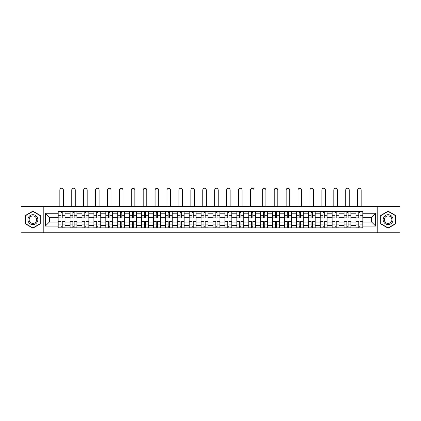 <?xml version="1.0" encoding="UTF-8"?>
<svg xmlns="http://www.w3.org/2000/svg" width="421" height="421" viewBox="0 0 421 421"><rect width="100%" height="100%" fill="white"/><g stroke="black" fill="none" stroke-linecap="round" stroke-linejoin="round"><path stroke-width="0.63" d="M377.195 232.76L399.95 232.76L399.95 206.569L21.05 206.569L21.05 232.76L377.195 232.76L377.195 206.569M70.075 227.872L70.075 213.784L65.034 213.784L65.034 227.872M65.034 213.784L65.034 211.453M70.075 213.784L70.075 211.453M76.948 211.453L76.948 227.872M81.984 227.872L81.984 211.453M88.857 211.453L88.857 227.872M93.899 227.872L93.899 211.453M100.772 211.453L100.772 227.872M105.808 227.872L105.808 211.453M112.681 211.453L112.681 227.872M117.722 227.872L117.722 211.453M124.595 211.453L124.595 227.872M129.636 227.872L129.636 211.453M136.509 211.453L136.509 227.872M141.545 227.872L141.545 211.453M148.418 211.453L148.418 227.872M153.46 227.872L153.46 211.453M160.333 211.453L160.333 227.872M165.369 227.872L165.369 211.453M172.242 211.453L172.242 227.872M177.283 227.872L177.283 211.453M184.156 211.453L184.156 227.872M189.197 227.872L189.197 211.453M196.07 211.453L196.07 227.872M201.106 227.872L201.106 211.453M207.979 211.453L207.979 227.872M213.021 227.872L213.021 211.453M219.894 211.453L219.894 227.872M224.93 227.872L224.93 211.453M231.803 211.453L231.803 227.872M236.844 227.872L236.844 211.453M243.717 211.453L243.717 227.872M248.758 227.872L248.758 211.453M255.631 211.453L255.631 227.872M260.667 227.872L260.667 211.453M267.54 211.453L267.54 227.872M272.582 227.872L272.582 211.453M279.455 211.453L279.455 227.872M284.491 227.872L284.491 211.453M291.364 211.453L291.364 227.872M296.405 227.872L296.405 211.453M303.278 211.453L303.278 227.872M308.319 227.872L308.319 211.453M315.192 211.453L315.192 227.872M320.228 227.872L320.228 211.453M327.101 211.453L327.101 227.872M332.143 227.872L332.143 211.453M339.016 211.453L339.016 227.872M344.052 227.872L344.052 211.453M350.925 211.453L350.925 227.872M355.966 227.872L355.966 211.453M355.966 222.03L350.925 222.03M344.052 222.03L339.016 222.03M332.143 222.03L327.101 222.03M320.228 222.03L315.192 222.03M308.319 222.03L303.278 222.03M296.405 222.03L291.364 222.03M284.491 222.03L279.455 222.03M272.582 222.03L267.54 222.03M260.667 222.03L255.631 222.03M248.758 222.03L243.717 222.03M236.844 222.03L231.803 222.03M224.93 222.03L219.894 222.03M213.021 222.03L207.979 222.03M201.106 222.03L196.07 222.03M189.197 222.03L184.156 222.03M177.283 222.03L172.242 222.03M165.369 222.03L160.333 222.03M153.46 222.03L148.418 222.03M141.545 222.03L136.509 222.03M129.636 222.03L124.595 222.03M117.722 222.03L112.681 222.03M105.808 222.03L100.772 222.03M93.899 222.03L88.857 222.03M81.984 222.03L76.948 222.03M70.075 222.03L65.034 222.03M355.966 217.294L350.925 217.294M344.052 217.294L339.016 217.294M332.143 217.294L327.101 217.294M320.228 217.294L315.192 217.294M308.319 217.294L303.278 217.294M296.405 217.294L291.364 217.294M284.491 217.294L279.455 217.294M272.582 217.294L267.54 217.294M260.667 217.294L255.631 217.294M248.758 217.294L243.717 217.294M236.844 217.294L231.803 217.294M224.93 217.294L219.894 217.294M213.021 217.294L207.979 217.294M201.106 217.294L196.07 217.294M189.197 217.294L184.156 217.294M177.283 217.294L172.242 217.294M165.369 217.294L160.333 217.294M153.46 217.294L148.418 217.294M141.545 217.294L136.509 217.294M129.636 217.294L124.595 217.294M117.722 217.294L112.681 217.294M105.808 217.294L100.772 217.294M93.899 217.294L88.857 217.294M81.984 217.294L76.948 217.294M70.075 217.294L65.034 217.294M49.378 222.03L58.161 222.03L58.161 217.294L49.378 217.294L49.378 222.03L45.331 226.077L45.331 213.247L58.161 213.247L58.161 217.294M362.839 217.294L362.839 222.03L371.622 222.03L371.622 217.294L362.839 217.294L362.839 211.453L58.161 211.453L58.161 213.247M362.839 213.247L375.669 213.247L375.669 226.077L362.839 226.077L362.839 222.03M58.161 222.03L58.161 227.872L362.839 227.872L362.839 226.077M58.161 226.077L45.331 226.077M43.805 232.76L43.805 206.569M40.253 215.41L32.885 211.153L25.518 215.41L25.518 223.919L32.885 228.171L40.253 223.919L40.253 215.41M395.482 215.41L388.115 211.153L380.747 215.41L380.747 223.919L388.115 228.171L395.482 223.919L395.482 215.41M62.245 226.724L60.95 226.724M60.95 212.6L62.245 212.6M74.159 226.724L72.859 226.724M72.859 212.6L74.159 212.6M86.073 226.724L84.774 226.724M84.774 212.6L86.073 212.6M97.982 226.724L96.683 226.724M96.683 212.6L97.982 212.6M109.897 226.724L108.597 226.724M108.597 212.6L109.897 212.6M121.806 226.724L120.511 226.724M120.511 212.6L121.806 212.6M133.72 226.724L132.42 226.724M132.42 212.6L133.72 212.6M145.634 226.724L144.335 226.724M144.335 212.6L145.634 212.6M157.543 226.724L156.244 226.724M156.244 212.6L157.543 212.6M169.458 226.724L168.158 226.724M168.158 212.6L169.458 212.6M181.367 226.724L180.072 226.724M180.072 212.6L181.367 212.6M193.281 226.724L191.981 226.724M191.981 212.6L193.281 212.6M205.195 226.724L203.896 226.724M203.896 212.6L205.195 212.6M217.104 226.724L215.805 226.724M215.805 212.6L217.104 212.6M229.019 226.724L227.719 226.724M227.719 212.6L229.019 212.6M240.928 226.724L239.633 226.724M239.633 212.6L240.928 212.6M252.842 226.724L251.542 226.724M251.542 212.6L252.842 212.6M264.756 226.724L263.457 226.724M263.457 212.6L264.756 212.6M276.665 226.724L275.366 226.724M275.366 212.6L276.665 212.6M288.58 226.724L287.28 226.724M287.28 212.6L288.58 212.6M300.489 226.724L299.194 226.724M299.194 212.6L300.489 212.6M312.403 226.724L311.103 226.724M311.103 212.6L312.403 212.6M324.317 226.724L323.018 226.724M323.018 212.6L324.317 212.6M336.226 226.724L334.927 226.724M334.927 212.6L336.226 212.6M348.141 226.724L346.841 226.724M346.841 212.6L348.141 212.6M360.05 226.724L358.755 226.724M358.755 212.6L360.05 212.6M45.331 213.247L49.378 217.294M371.622 222.03L375.669 226.077M371.622 217.294L375.669 213.247M63.355 206.569L63.355 189.997A1.758 1.758 0 0 0 61.598 188.24A1.758 1.758 0 0 0 59.84 189.997L59.84 206.569M62.245 217.862L64.997 218.02L62.245 218.02L62.245 211.531L64.997 211.531L63.466 211.531M64.997 217.862L64.997 211.531M60.95 212.526L62.245 212.526M59.724 211.531L58.198 211.531L58.198 218.02L60.95 218.02L60.95 211.531L63.355 211.453M58.198 211.531L59.84 211.453M60.95 221.467L58.198 221.304L60.95 221.304L60.95 227.798L58.198 227.798L59.724 227.798M58.198 221.467L58.198 227.798M62.245 226.803L60.95 226.803M63.466 227.798L64.997 227.798L64.997 221.304L62.245 221.304L62.245 227.798L59.84 227.798M64.997 227.798L63.355 227.798M75.264 206.569L75.264 189.997A1.758 1.758 0 0 0 73.512 188.24A1.758 1.758 0 0 0 71.754 189.997L71.754 206.569M74.159 217.862L76.906 218.02L74.159 218.02L74.159 211.531L76.906 211.531L75.38 211.531M76.906 217.862L76.906 211.531M72.859 212.526L74.159 212.526M71.638 211.531L70.112 211.531L70.112 218.02L72.859 218.02L72.859 211.531L75.264 211.453M70.112 211.531L71.754 211.453M87.179 206.569L87.179 189.997A1.758 1.758 0 0 0 85.421 188.24A1.758 1.758 0 0 0 83.663 189.997L83.663 206.569M86.073 217.862L88.82 218.02L86.073 218.02L86.073 211.531L88.82 211.531L87.294 211.531M88.82 217.862L88.82 211.531M84.774 212.526L86.073 212.526M83.553 211.531L82.021 211.531L82.021 218.02L84.774 218.02L84.774 211.531L87.179 211.453M82.021 211.531L83.663 211.453M28.586 222.146A4.963 4.963 0 0 0 35.369 223.961A4.963 4.963 0 0 0 37.185 217.183A4.963 4.963 0 0 0 30.407 215.363A4.963 4.963 0 0 0 28.586 222.146M29.633 221.541A3.757 3.757 0 0 0 34.764 222.919A3.757 3.757 0 0 0 36.143 217.783A3.757 3.757 0 0 0 31.007 216.41A3.757 3.757 0 0 0 29.633 221.541M32.885 211.421L40.027 215.541L40.027 223.788L32.885 227.908L25.744 223.788L25.744 215.541L32.885 211.421M383.815 222.146A4.963 4.963 0 0 0 390.593 223.961A4.963 4.963 0 0 0 392.414 217.183A4.963 4.963 0 0 0 385.631 215.363A4.963 4.963 0 0 0 383.815 222.146M384.857 221.541A3.757 3.757 0 0 0 389.993 222.919A3.757 3.757 0 0 0 391.367 217.783A3.757 3.757 0 0 0 386.236 216.41A3.757 3.757 0 0 0 384.857 221.541M388.115 211.421L395.256 215.541L395.256 223.788L388.115 227.908L380.973 223.788L380.973 215.541L388.115 211.421M72.859 221.467L70.112 221.304L72.859 221.304L72.859 227.798L70.112 227.798L71.638 227.798M70.112 221.467L70.112 227.798M74.159 226.803L72.859 226.803M75.38 227.798L76.906 227.798L76.906 221.304L74.159 221.304L74.159 227.798L71.754 227.798M76.906 227.798L75.264 227.798M84.774 221.467L82.021 221.304L84.774 221.304L84.774 227.798L82.021 227.798L83.553 227.798M82.021 221.467L82.021 227.798M86.073 226.803L84.774 226.803M87.294 227.798L88.82 227.798L88.82 221.304L86.073 221.304L86.073 227.798L83.663 227.798M88.82 227.798L87.179 227.798M99.093 206.569L99.093 189.997A1.758 1.758 0 0 0 97.335 188.24A1.758 1.758 0 0 0 95.578 189.997L95.578 206.569M97.982 217.862L100.73 218.02L97.982 218.02L97.982 211.531L100.73 211.531L99.203 211.531M100.73 217.862L100.73 211.531M96.683 212.526L97.982 212.526M95.462 211.531L93.936 211.531L93.936 218.02L96.683 218.02L96.683 211.531L99.093 211.453M93.936 211.531L95.578 211.453M111.002 206.569L111.002 189.997A1.758 1.758 0 0 0 109.244 188.24A1.758 1.758 0 0 0 107.492 189.997L107.492 206.569M109.897 217.862L112.644 218.02L109.897 218.02L109.897 211.531L112.644 211.531L111.118 211.531M112.644 217.862L112.644 211.531M108.597 212.526L109.897 212.526M107.376 211.531L105.85 211.531L105.85 218.02L108.597 218.02L108.597 211.531L111.002 211.453M105.85 211.531L107.492 211.453M122.916 206.569L122.916 189.997A1.758 1.758 0 0 0 121.159 188.24A1.758 1.758 0 0 0 119.401 189.997L119.401 206.569M121.806 217.862L124.558 218.02L121.806 218.02L121.806 211.531L124.558 211.531L123.027 211.531M124.558 217.862L124.558 211.531M120.511 212.526L121.806 212.526M119.285 211.531L117.759 211.531L117.759 218.02L120.511 218.02L120.511 211.531L122.916 211.453M117.759 211.531L119.401 211.453M96.683 221.467L93.936 221.304L96.683 221.304L96.683 227.798L93.936 227.798L95.462 227.798M93.936 221.467L93.936 227.798M97.982 226.803L96.683 226.803M99.203 227.798L100.73 227.798L100.73 221.304L97.982 221.304L97.982 227.798L95.578 227.798M100.73 227.798L99.093 227.798M108.597 221.467L105.85 221.304L108.597 221.304L108.597 227.798L105.85 227.798L107.376 227.798M105.85 221.467L105.85 227.798M109.897 226.803L108.597 226.803M111.118 227.798L112.644 227.798L112.644 221.304L109.897 221.304L109.897 227.798L107.492 227.798M112.644 227.798L111.002 227.798M120.511 221.467L117.759 221.304L120.511 221.304L120.511 227.798L117.759 227.798L119.285 227.798M117.759 221.467L117.759 227.798M121.806 226.803L120.511 226.803M123.027 227.798L124.558 227.798L124.558 221.304L121.806 221.304L121.806 227.798L119.401 227.798M124.558 227.798L122.916 227.798M134.825 206.569L134.825 189.997A1.758 1.758 0 0 0 133.073 188.24A1.758 1.758 0 0 0 131.315 189.997L131.315 206.569M133.72 217.862L136.467 218.02L133.72 218.02L133.72 211.531L136.467 211.531L134.941 211.531M136.467 217.862L136.467 211.531M132.42 212.526L133.72 212.526M131.199 211.531L129.673 211.531L129.673 218.02L132.42 218.02L132.42 211.531L134.825 211.453M129.673 211.531L131.315 211.453M132.42 221.467L129.673 221.304L132.42 221.304L132.42 227.798L129.673 227.798L131.199 227.798M129.673 221.467L129.673 227.798M133.72 226.803L132.42 226.803M134.941 227.798L136.467 227.798L136.467 221.304L133.72 221.304L133.72 227.798L131.315 227.798M136.467 227.798L134.825 227.798M146.74 206.569L146.74 189.997A1.758 1.758 0 0 0 144.982 188.24A1.758 1.758 0 0 0 143.224 189.997L143.224 206.569M145.634 217.862L148.381 218.02L145.634 218.02L145.634 211.531L148.381 211.531L146.855 211.531M148.381 217.862L148.381 211.531M144.335 212.526L145.634 212.526M143.114 211.531L141.582 211.531L141.582 218.02L144.335 218.02L144.335 211.531L146.74 211.453M141.582 211.531L143.224 211.453M144.335 221.467L141.582 221.304L144.335 221.304L144.335 227.798L141.582 227.798L143.114 227.798M141.582 221.467L141.582 227.798M145.634 226.803L144.335 226.803M146.855 227.798L148.381 227.798L148.381 221.304L145.634 221.304L145.634 227.798L143.224 227.798M148.381 227.798L146.74 227.798M158.654 206.569L158.654 189.997A1.758 1.758 0 0 0 156.896 188.24A1.758 1.758 0 0 0 155.138 189.997L155.138 206.569M157.543 217.862L160.29 218.02L157.543 218.02L157.543 211.531L160.29 211.531L158.764 211.531M160.29 217.862L160.29 211.531M156.244 212.526L157.543 212.526M155.023 211.531L153.497 211.531L153.497 218.02L156.244 218.02L156.244 211.531L158.654 211.453M153.497 211.531L155.138 211.453M156.244 221.467L153.497 221.304L156.244 221.304L156.244 227.798L153.497 227.798L155.023 227.798M153.497 221.467L153.497 227.798M157.543 226.803L156.244 226.803M158.764 227.798L160.29 227.798L160.29 221.304L157.543 221.304L157.543 227.798L155.138 227.798M160.29 227.798L158.654 227.798M170.563 206.569L170.563 189.997A1.758 1.758 0 0 0 168.805 188.24A1.758 1.758 0 0 0 167.053 189.997L167.053 206.569M169.458 217.862L172.205 218.02L169.458 218.02L169.458 211.531L172.205 211.531L170.679 211.531M172.205 217.862L172.205 211.531M168.158 212.526L169.458 212.526M166.937 211.531L165.411 211.531L165.411 218.02L168.158 218.02L168.158 211.531L170.563 211.453M165.411 211.531L167.053 211.453M168.158 221.467L165.411 221.304L168.158 221.304L168.158 227.798L165.411 227.798L166.937 227.798M165.411 221.467L165.411 227.798M169.458 226.803L168.158 226.803M170.679 227.798L172.205 227.798L172.205 221.304L169.458 221.304L169.458 227.798L167.053 227.798M172.205 227.798L170.563 227.798M182.477 206.569L182.477 189.997A1.758 1.758 0 0 0 180.72 188.24A1.758 1.758 0 0 0 178.962 189.997L178.962 206.569M181.367 217.862L184.119 218.02L181.367 218.02L181.367 211.531L184.119 211.531L182.588 211.531M184.119 217.862L184.119 211.531M180.072 212.526L181.367 212.526M178.846 211.531L177.32 211.531L177.32 218.02L180.072 218.02L180.072 211.531L182.477 211.453M177.32 211.531L178.962 211.453M180.072 221.467L177.32 221.304L180.072 221.304L180.072 227.798L177.32 227.798L178.846 227.798M177.32 221.467L177.32 227.798M181.367 226.803L180.072 226.803M182.588 227.798L184.119 227.798L184.119 221.304L181.367 221.304L181.367 227.798L178.962 227.798M184.119 227.798L182.477 227.798M194.386 206.569L194.386 189.997A1.758 1.758 0 0 0 192.634 188.24A1.758 1.758 0 0 0 190.876 189.997L190.876 206.569M193.281 217.862L196.028 218.02L193.281 218.02L193.281 211.531L196.028 211.531L194.502 211.531M196.028 217.862L196.028 211.531M191.981 212.526L193.281 212.526M190.76 211.531L189.234 211.531L189.234 218.02L191.981 218.02L191.981 211.531L194.386 211.453M189.234 211.531L190.876 211.453M191.981 221.467L189.234 221.304L191.981 221.304L191.981 227.798L189.234 227.798L190.76 227.798M189.234 221.467L189.234 227.798M193.281 226.803L191.981 226.803M194.502 227.798L196.028 227.798L196.028 221.304L193.281 221.304L193.281 227.798L190.876 227.798M196.028 227.798L194.386 227.798M206.301 206.569L206.301 189.997A1.758 1.758 0 0 0 204.543 188.24A1.758 1.758 0 0 0 202.785 189.997L202.785 206.569M205.195 217.862L207.942 218.02L205.195 218.02L205.195 211.531L207.942 211.531L206.416 211.531M207.942 217.862L207.942 211.531M203.896 212.526L205.195 212.526M202.675 211.531L201.143 211.531L201.143 218.02L203.896 218.02L203.896 211.531L206.301 211.453M201.143 211.531L202.785 211.453M203.896 221.467L201.143 221.304L203.896 221.304L203.896 227.798L201.143 227.798L202.675 227.798M201.143 221.467L201.143 227.798M205.195 226.803L203.896 226.803M206.416 227.798L207.942 227.798L207.942 221.304L205.195 221.304L205.195 227.798L202.785 227.798M207.942 227.798L206.301 227.798M218.215 206.569L218.215 189.997A1.758 1.758 0 0 0 216.457 188.24A1.758 1.758 0 0 0 214.699 189.997L214.699 206.569M217.104 217.862L219.857 218.02L217.104 218.02L217.104 211.531L219.857 211.531L218.325 211.531M219.857 217.862L219.857 211.531M215.805 212.526L217.104 212.526M214.584 211.531L213.058 211.531L213.058 218.02L215.805 218.02L215.805 211.531L218.215 211.453M213.058 211.531L214.699 211.453M215.805 221.467L213.058 221.304L215.805 221.304L215.805 227.798L213.058 227.798L214.584 227.798M213.058 221.467L213.058 227.798M217.104 226.803L215.805 226.803M218.325 227.798L219.857 227.798L219.857 221.304L217.104 221.304L217.104 227.798L214.699 227.798M219.857 227.798L218.215 227.798M230.124 206.569L230.124 189.997A1.758 1.758 0 0 0 228.366 188.24A1.758 1.758 0 0 0 226.614 189.997L226.614 206.569M229.019 217.862L231.766 218.02L229.019 218.02L229.019 211.531L231.766 211.531L230.24 211.531M231.766 217.862L231.766 211.531M227.719 212.526L229.019 212.526M226.498 211.531L224.972 211.531L224.972 218.02L227.719 218.02L227.719 211.531L230.124 211.453M224.972 211.531L226.614 211.453M227.719 221.467L224.972 221.304L227.719 221.304L227.719 227.798L224.972 227.798L226.498 227.798M224.972 221.467L224.972 227.798M229.019 226.803L227.719 226.803M230.24 227.798L231.766 227.798L231.766 221.304L229.019 221.304L229.019 227.798L226.614 227.798M231.766 227.798L230.124 227.798M242.038 206.569L242.038 189.997A1.758 1.758 0 0 0 240.28 188.24A1.758 1.758 0 0 0 238.523 189.997L238.523 206.569M240.928 217.862L243.68 218.02L240.928 218.02L240.928 211.531L243.68 211.531L242.154 211.531M243.68 217.862L243.68 211.531M239.633 212.526L240.928 212.526M238.412 211.531L236.881 211.531L236.881 218.02L239.633 218.02L239.633 211.531L242.038 211.453M236.881 211.531L238.523 211.453M239.633 221.467L236.881 221.304L239.633 221.304L239.633 227.798L236.881 227.798L238.412 227.798M236.881 221.467L236.881 227.798M240.928 226.803L239.633 226.803M242.154 227.798L243.68 227.798L243.68 221.304L240.928 221.304L240.928 227.798L238.523 227.798M243.68 227.798L242.038 227.798M253.947 206.569L253.947 189.997A1.758 1.758 0 0 0 252.195 188.24A1.758 1.758 0 0 0 250.437 189.997L250.437 206.569M252.842 217.862L255.589 218.02L252.842 218.02L252.842 211.531L255.589 211.531L254.063 211.531M255.589 217.862L255.589 211.531M251.542 212.526L252.842 212.526M250.321 211.531L248.795 211.531L248.795 218.02L251.542 218.02L251.542 211.531L253.947 211.453M248.795 211.531L250.437 211.453M251.542 221.467L248.795 221.304L251.542 221.304L251.542 227.798L248.795 227.798L250.321 227.798M248.795 221.467L248.795 227.798M252.842 226.803L251.542 226.803M254.063 227.798L255.589 227.798L255.589 221.304L252.842 221.304L252.842 227.798L250.437 227.798M255.589 227.798L253.947 227.798M265.861 206.569L265.861 189.997A1.758 1.758 0 0 0 264.104 188.24A1.758 1.758 0 0 0 262.346 189.997L262.346 206.569M264.756 217.862L267.503 218.02L264.756 218.02L264.756 211.531L267.503 211.531L265.977 211.531M267.503 217.862L267.503 211.531M263.457 212.526L264.756 212.526M262.236 211.531L260.71 211.531L260.71 218.02L263.457 218.02L263.457 211.531L265.861 211.453M260.71 211.531L262.346 211.453M263.457 221.467L260.71 221.304L263.457 221.304L263.457 227.798L260.71 227.798L262.236 227.798M260.71 221.467L260.71 227.798M264.756 226.803L263.457 226.803M265.977 227.798L267.503 227.798L267.503 221.304L264.756 221.304L264.756 227.798L262.346 227.798M267.503 227.798L265.861 227.798M277.776 206.569L277.776 189.997A1.758 1.758 0 0 0 276.018 188.24A1.758 1.758 0 0 0 274.26 189.997L274.26 206.569M276.665 217.862L279.418 218.02L276.665 218.02L276.665 211.531L279.418 211.531L277.886 211.531M279.418 217.862L279.418 211.531M275.366 212.526L276.665 212.526M274.145 211.531L272.619 211.531L272.619 218.02L275.366 218.02L275.366 211.531L277.776 211.453M272.619 211.531L274.26 211.453M275.366 221.467L272.619 221.304L275.366 221.304L275.366 227.798L272.619 227.798L274.145 227.798M272.619 221.467L272.619 227.798M276.665 226.803L275.366 226.803M277.886 227.798L279.418 227.798L279.418 221.304L276.665 221.304L276.665 227.798L274.26 227.798M279.418 227.798L277.776 227.798M289.685 206.569L289.685 189.997A1.758 1.758 0 0 0 287.927 188.24A1.758 1.758 0 0 0 286.175 189.997L286.175 206.569M288.58 217.862L291.327 218.02L288.58 218.02L288.58 211.531L291.327 211.531L289.801 211.531M291.327 217.862L291.327 211.531M287.28 212.526L288.58 212.526M286.059 211.531L284.533 211.531L284.533 218.02L287.28 218.02L287.28 211.531L289.685 211.453M284.533 211.531L286.175 211.453M287.28 221.467L284.533 221.304L287.28 221.304L287.28 227.798L284.533 227.798L286.059 227.798M284.533 221.467L284.533 227.798M288.58 226.803L287.28 226.803M289.801 227.798L291.327 227.798L291.327 221.304L288.58 221.304L288.58 227.798L286.175 227.798M291.327 227.798L289.685 227.798M301.599 206.569L301.599 189.997A1.758 1.758 0 0 0 299.841 188.24A1.758 1.758 0 0 0 298.084 189.997L298.084 206.569M300.489 217.862L303.241 218.02L300.489 218.02L300.489 211.531L303.241 211.531L301.715 211.531M303.241 217.862L303.241 211.531M299.194 212.526L300.489 212.526M297.973 211.531L296.442 211.531L296.442 218.02L299.194 218.02L299.194 211.531L301.599 211.453M296.442 211.531L298.084 211.453M299.194 221.467L296.442 221.304L299.194 221.304L299.194 227.798L296.442 227.798L297.973 227.798M296.442 221.467L296.442 227.798M300.489 226.803L299.194 226.803M301.715 227.798L303.241 227.798L303.241 221.304L300.489 221.304L300.489 227.798L298.084 227.798M303.241 227.798L301.599 227.798M313.508 206.569L313.508 189.997A1.758 1.758 0 0 0 311.756 188.24A1.758 1.758 0 0 0 309.998 189.997L309.998 206.569M312.403 217.862L315.15 218.02L312.403 218.02L312.403 211.531L315.15 211.531L313.624 211.531M315.15 217.862L315.15 211.531M311.103 212.526L312.403 212.526M309.882 211.531L308.356 211.531L308.356 218.02L311.103 218.02L311.103 211.531L313.508 211.453M308.356 211.531L309.998 211.453M311.103 221.467L308.356 221.304L311.103 221.304L311.103 227.798L308.356 227.798L309.882 227.798M308.356 221.467L308.356 227.798M312.403 226.803L311.103 226.803M313.624 227.798L315.15 227.798L315.15 221.304L312.403 221.304L312.403 227.798L309.998 227.798M315.15 227.798L313.508 227.798M325.422 206.569L325.422 189.997A1.758 1.758 0 0 0 323.665 188.24A1.758 1.758 0 0 0 321.907 189.997L321.907 206.569M324.317 217.862L327.064 218.02L324.317 218.02L324.317 211.531L327.064 211.531L325.538 211.531M327.064 217.862L327.064 211.531M323.018 212.526L324.317 212.526M321.797 211.531L320.27 211.531L320.27 218.02L323.018 218.02L323.018 211.531L325.422 211.453M320.27 211.531L321.907 211.453M323.018 221.467L320.27 221.304L323.018 221.304L323.018 227.798L320.27 227.798L321.797 227.798M320.27 221.467L320.27 227.798M324.317 226.803L323.018 226.803M325.538 227.798L327.064 227.798L327.064 221.304L324.317 221.304L324.317 227.798L321.907 227.798M327.064 227.798L325.422 227.798M337.337 206.569L337.337 189.997A1.758 1.758 0 0 0 335.579 188.24A1.758 1.758 0 0 0 333.821 189.997L333.821 206.569M336.226 217.862L338.979 218.02L336.226 218.02L336.226 211.531L338.979 211.531L337.447 211.531M338.979 217.862L338.979 211.531M334.927 212.526L336.226 212.526M333.706 211.531L332.18 211.531L332.18 218.02L334.927 218.02L334.927 211.531L337.337 211.453M332.18 211.531L333.821 211.453M334.927 221.467L332.18 221.304L334.927 221.304L334.927 227.798L332.18 227.798L333.706 227.798M332.18 221.467L332.18 227.798M336.226 226.803L334.927 226.803M337.447 227.798L338.979 227.798L338.979 221.304L336.226 221.304L336.226 227.798L333.821 227.798M338.979 227.798L337.337 227.798M349.246 206.569L349.246 189.997A1.758 1.758 0 0 0 347.488 188.24A1.758 1.758 0 0 0 345.736 189.997L345.736 206.569M348.141 217.862L350.888 218.02L348.141 218.02L348.141 211.531L350.888 211.531L349.362 211.531M350.888 217.862L350.888 211.531M346.841 212.526L348.141 212.526M345.62 211.531L344.094 211.531L344.094 218.02L346.841 218.02L346.841 211.531L349.246 211.453M344.094 211.531L345.736 211.453M346.841 221.467L344.094 221.304L346.841 221.304L346.841 227.798L344.094 227.798L345.62 227.798M344.094 221.467L344.094 227.798M348.141 226.803L346.841 226.803M349.362 227.798L350.888 227.798L350.888 221.304L348.141 221.304L348.141 227.798L345.736 227.798M350.888 227.798L349.246 227.798M361.16 206.569L361.16 189.997A1.758 1.758 0 0 0 359.402 188.24A1.758 1.758 0 0 0 357.645 189.997L357.645 206.569M360.05 217.862L362.802 218.02L360.05 218.02L360.05 211.531L362.802 211.531L361.276 211.531M362.802 217.862L362.802 211.531M358.755 212.526L360.05 212.526M357.534 211.531L356.003 211.531L356.003 218.02L358.755 218.02L358.755 211.531L361.16 211.453M356.003 211.531L357.645 211.453M358.755 221.467L356.003 221.304L358.755 221.304L358.755 227.798L356.003 227.798L357.534 227.798M356.003 221.467L356.003 227.798M360.05 226.803L358.755 226.803M361.276 227.798L362.802 227.798L362.802 221.304L360.05 221.304L360.05 227.798L357.645 227.798M362.802 227.798L361.16 227.798M344.052 213.784L339.016 213.784M332.143 213.784L327.101 213.784M320.228 213.784L315.192 213.784M308.319 213.784L303.278 213.784M296.405 213.784L291.364 213.784M284.491 213.784L279.455 213.784M272.582 213.784L267.54 213.784M260.667 213.784L255.631 213.784M248.758 213.784L243.717 213.784M236.844 213.784L231.803 213.784M224.93 213.784L219.894 213.784M213.021 213.784L207.979 213.784M201.106 213.784L196.07 213.784M189.197 213.784L184.156 213.784M177.283 213.784L172.242 213.784M165.369 213.784L160.333 213.784M153.46 213.784L148.418 213.784M141.545 213.784L136.509 213.784M129.636 213.784L124.595 213.784M117.722 213.784L112.681 213.784M105.808 213.784L100.772 213.784M93.899 213.784L88.857 213.784M81.984 213.784L76.948 213.784M355.966 213.784L350.925 213.784M344.052 225.545L339.016 225.545M332.143 225.545L327.101 225.545M320.228 225.545L315.192 225.545M308.319 225.545L303.278 225.545M296.405 225.545L291.364 225.545M284.491 225.545L279.455 225.545M272.582 225.545L267.54 225.545M260.667 225.545L255.631 225.545M248.758 225.545L243.717 225.545M236.844 225.545L231.803 225.545M224.93 225.545L219.894 225.545M213.021 225.545L207.979 225.545M201.106 225.545L196.07 225.545M189.197 225.545L184.156 225.545M177.283 225.545L172.242 225.545M165.369 225.545L160.333 225.545M153.46 225.545L148.418 225.545M141.545 225.545L136.509 225.545M129.636 225.545L124.595 225.545M117.722 225.545L112.681 225.545M105.808 225.545L100.772 225.545M93.899 225.545L88.857 225.545M81.984 225.545L76.948 225.545M70.075 225.545L65.034 225.545M355.966 225.545L350.925 225.545M62.245 215.284L64.997 215.284M58.198 217.862L60.95 217.862M58.198 215.284L60.95 215.284M60.95 224.046L58.198 224.046M64.997 221.467L62.245 221.467M64.997 224.046L62.245 224.046M74.159 215.284L76.906 215.284M70.112 217.862L72.859 217.862M70.112 215.284L72.859 215.284M86.073 215.284L88.82 215.284M82.021 217.862L84.774 217.862M82.021 215.284L84.774 215.284M72.859 224.046L70.112 224.046M76.906 221.467L74.159 221.467M76.906 224.046L74.159 224.046M84.774 224.046L82.021 224.046M88.82 221.467L86.073 221.467M88.82 224.046L86.073 224.046M97.982 215.284L100.73 215.284M93.936 217.862L96.683 217.862M93.936 215.284L96.683 215.284M109.897 215.284L112.644 215.284M105.85 217.862L108.597 217.862M105.85 215.284L108.597 215.284M121.806 215.284L124.558 215.284M117.759 217.862L120.511 217.862M117.759 215.284L120.511 215.284M96.683 224.046L93.936 224.046M100.73 221.467L97.982 221.467M100.73 224.046L97.982 224.046M108.597 224.046L105.85 224.046M112.644 221.467L109.897 221.467M112.644 224.046L109.897 224.046M120.511 224.046L117.759 224.046M124.558 221.467L121.806 221.467M124.558 224.046L121.806 224.046M133.72 215.284L136.467 215.284M129.673 217.862L132.42 217.862M129.673 215.284L132.42 215.284M132.42 224.046L129.673 224.046M136.467 221.467L133.72 221.467M136.467 224.046L133.72 224.046M145.634 215.284L148.381 215.284M141.582 217.862L144.335 217.862M141.582 215.284L144.335 215.284M144.335 224.046L141.582 224.046M148.381 221.467L145.634 221.467M148.381 224.046L145.634 224.046M157.543 215.284L160.29 215.284M153.497 217.862L156.244 217.862M153.497 215.284L156.244 215.284M156.244 224.046L153.497 224.046M160.29 221.467L157.543 221.467M160.29 224.046L157.543 224.046M169.458 215.284L172.205 215.284M165.411 217.862L168.158 217.862M165.411 215.284L168.158 215.284M168.158 224.046L165.411 224.046M172.205 221.467L169.458 221.467M172.205 224.046L169.458 224.046M181.367 215.284L184.119 215.284M177.32 217.862L180.072 217.862M177.32 215.284L180.072 215.284M180.072 224.046L177.32 224.046M184.119 221.467L181.367 221.467M184.119 224.046L181.367 224.046M193.281 215.284L196.028 215.284M189.234 217.862L191.981 217.862M189.234 215.284L191.981 215.284M191.981 224.046L189.234 224.046M196.028 221.467L193.281 221.467M196.028 224.046L193.281 224.046M205.195 215.284L207.942 215.284M201.143 217.862L203.896 217.862M201.143 215.284L203.896 215.284M203.896 224.046L201.143 224.046M207.942 221.467L205.195 221.467M207.942 224.046L205.195 224.046M217.104 215.284L219.857 215.284M213.058 217.862L215.805 217.862M213.058 215.284L215.805 215.284M215.805 224.046L213.058 224.046M219.857 221.467L217.104 221.467M219.857 224.046L217.104 224.046M229.019 215.284L231.766 215.284M224.972 217.862L227.719 217.862M224.972 215.284L227.719 215.284M227.719 224.046L224.972 224.046M231.766 221.467L229.019 221.467M231.766 224.046L229.019 224.046M240.928 215.284L243.68 215.284M236.881 217.862L239.633 217.862M236.881 215.284L239.633 215.284M239.633 224.046L236.881 224.046M243.68 221.467L240.928 221.467M243.68 224.046L240.928 224.046M252.842 215.284L255.589 215.284M248.795 217.862L251.542 217.862M248.795 215.284L251.542 215.284M251.542 224.046L248.795 224.046M255.589 221.467L252.842 221.467M255.589 224.046L252.842 224.046M264.756 215.284L267.503 215.284M260.71 217.862L263.457 217.862M260.71 215.284L263.457 215.284M263.457 224.046L260.71 224.046M267.503 221.467L264.756 221.467M267.503 224.046L264.756 224.046M276.665 215.284L279.418 215.284M272.619 217.862L275.366 217.862M272.619 215.284L275.366 215.284M275.366 224.046L272.619 224.046M279.418 221.467L276.665 221.467M279.418 224.046L276.665 224.046M288.58 215.284L291.327 215.284M284.533 217.862L287.28 217.862M284.533 215.284L287.28 215.284M287.28 224.046L284.533 224.046M291.327 221.467L288.58 221.467M291.327 224.046L288.58 224.046M300.489 215.284L303.241 215.284M296.442 217.862L299.194 217.862M296.442 215.284L299.194 215.284M299.194 224.046L296.442 224.046M303.241 221.467L300.489 221.467M303.241 224.046L300.489 224.046M312.403 215.284L315.15 215.284M308.356 217.862L311.103 217.862M308.356 215.284L311.103 215.284M311.103 224.046L308.356 224.046M315.15 221.467L312.403 221.467M315.15 224.046L312.403 224.046M324.317 215.284L327.064 215.284M320.27 217.862L323.018 217.862M320.27 215.284L323.018 215.284M323.018 224.046L320.27 224.046M327.064 221.467L324.317 221.467M327.064 224.046L324.317 224.046M336.226 215.284L338.979 215.284M332.18 217.862L334.927 217.862M332.18 215.284L334.927 215.284M334.927 224.046L332.18 224.046M338.979 221.467L336.226 221.467M338.979 224.046L336.226 224.046M348.141 215.284L350.888 215.284M344.094 217.862L346.841 217.862M344.094 215.284L346.841 215.284M346.841 224.046L344.094 224.046M350.888 221.467L348.141 221.467M350.888 224.046L348.141 224.046M360.05 215.284L362.802 215.284M356.003 217.862L358.755 217.862M356.003 215.284L358.755 215.284M358.755 224.046L356.003 224.046M362.802 221.467L360.05 221.467M362.802 224.046L360.05 224.046"/></g></svg>

